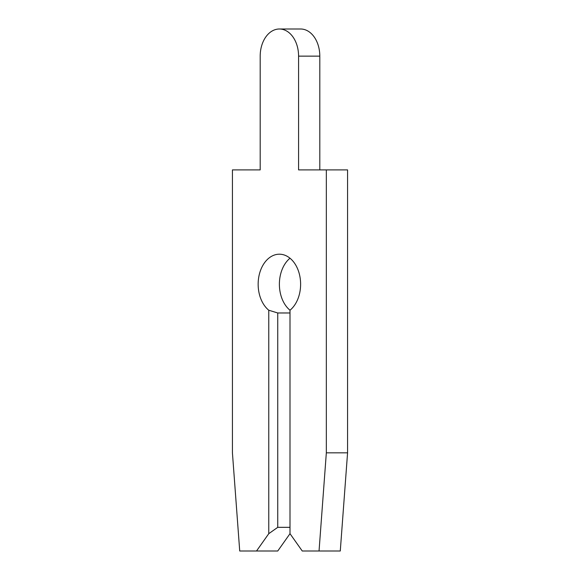 <?xml version="1.0" encoding="UTF-8"?>
<svg xmlns="http://www.w3.org/2000/svg" width="580" height="580" viewBox="0 0 580 580"><rect width="100%" height="100%" fill="white"/><g stroke="black" fill="none" stroke-linecap="round" stroke-linejoin="round"><path stroke-width="0.87" d="M256.519 551L277.748 551L290 533.68L302.252 551L319.043 551L326.337 452.835L326.337 169.897L298.577 169.897L298.577 56.137A27.137 19.191 -90 0 0 279.386 29A27.137 19.191 -90 0 0 260.195 56.137L260.195 169.897L232.428 169.897L232.428 452.835L239.721 551L256.519 551L268.765 533.68L277.748 527.329L290 527.329M260.195 56.137L260.195 169.897L260.195 56.137M277.748 527.329L277.748 312.975L268.765 310.227A30.029 21.235 90 0 1 258.151 284.229A30.029 21.235 90 0 1 279.386 254.2A30.029 21.235 90 0 1 300.614 284.229A30.029 21.235 90 0 1 290 310.227A30.029 21.235 90 0 1 279.386 284.229A30.029 21.235 90 0 1 290 258.223M277.748 312.975L290 312.975M319.805 169.897L319.805 56.137A27.137 19.191 -90 0 0 300.614 29L279.386 29M319.043 551L340.279 551L347.572 452.835L347.572 169.897L326.337 169.897M268.765 533.68L268.765 310.227M290 310.227L290 533.68M326.337 452.835L347.572 452.835M298.577 56.137L319.805 56.137"/></g></svg>
